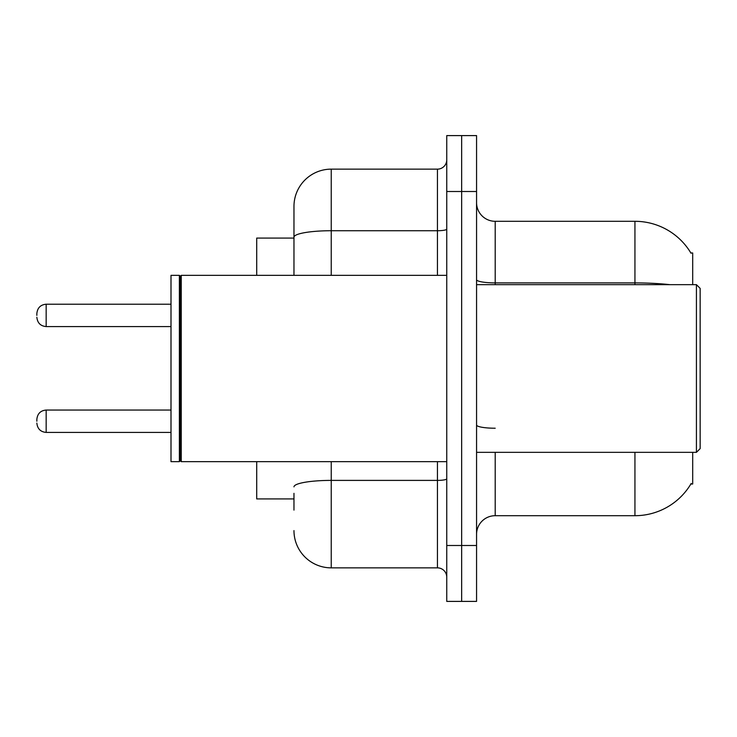 <?xml version="1.0" encoding="UTF-8"?>
<svg xmlns="http://www.w3.org/2000/svg" width="737" height="737" viewBox="0 0 737 737"><rect width="100%" height="100%" fill="white"/><g stroke="black" fill="none" stroke-linecap="round" stroke-linejoin="round"><path stroke-width="1.11" d="M692.697 452.343L692.697 484.016L690.864 484.016L691.195 483.463A65.215 65.215 0 0 1 634.935 515.697L495.2 515.697A18.628 18.628 0 0 0 476.563 534.325M692.697 284.657L692.697 252.984L690.864 252.984A65.215 65.215 0 0 0 634.935 221.303L495.2 221.303A18.628 18.628 0 0 1 476.563 202.675A18.628 18.628 0 0 0 495.2 221.303L495.2 284.657M293.971 273.086L293.971 226.895L293.971 238.079L256.706 238.079L256.706 275.343M293.971 498.921L256.706 498.921L256.706 461.657M461.657 545.5L461.657 601.401L476.563 601.401L476.563 545.5L461.657 545.5L461.657 601.401L446.751 601.401L446.751 545.5L461.657 545.5L461.657 191.5L461.657 545.5M446.751 545.5L446.751 135.599L461.657 135.599L461.657 191.5L461.657 135.599L476.563 135.599L476.563 545.5M669.878 284.657A65.215 11.322 180 0 0 634.935 282.897L634.935 221.303A65.215 65.215 0 0 1 691.002 253.215A65.215 65.215 0 0 0 634.935 221.303A65.215 65.215 0 0 1 690.864 252.984M293.971 510.105L293.971 493.339M331.235 461.657L331.235 567.858L437.437 567.858L437.437 461.657M293.971 275.343L293.971 206.397A37.265 37.265 0 0 1 331.235 169.142L437.437 169.142A9.314 9.314 0 0 0 446.751 159.818M293.971 206.397L293.971 226.895M446.751 577.182A9.314 9.314 0 0 0 437.437 567.858M331.235 567.858A37.265 37.265 0 0 1 293.971 530.603M36.85 421.232L36.85 419.362L36.85 421.232M36.85 315.399L36.85 313.538L36.85 315.399M696.428 284.657L700.15 288.379L700.15 448.621L696.428 452.343L696.428 284.657L476.563 284.657M181.247 461.657L180.316 460.726L180.316 276.274L181.247 275.343L181.247 461.657L446.751 461.657M179.386 461.657L171.002 461.657L171.002 275.343L179.386 275.343L179.386 461.657L180.316 460.726M495.2 452.343L495.2 515.697M634.935 515.697L634.935 452.343M634.935 284.657L634.935 282.897L495.2 282.897A18.628 3.234 0 0 1 476.563 279.655M476.563 191.5L446.751 191.5M495.2 428.225A18.628 3.234 -0 0 1 476.563 424.991M446.751 478.774A9.314 1.621 0 0 1 437.437 480.395L331.235 480.395A37.265 6.467 180 0 0 293.971 486.862M331.235 169.142L331.235 230.727L437.437 230.727L437.437 169.142M293.971 237.194A37.265 6.467 180 0 1 331.235 230.727L331.235 275.343M437.437 275.343L437.437 230.727A9.314 1.621 0 0 0 446.751 229.106M36.85 419.362C37.458 413.66 40.563 410.546 46.164 410.048L46.164 432.407L171.002 432.407M171.002 304.215L46.164 304.215L46.164 326.574C40.563 326.076 37.458 322.972 36.85 317.26M46.164 410.048L171.002 410.048M46.164 432.407C40.563 431.91 37.458 428.805 36.85 423.093M46.164 326.574L171.002 326.574M46.164 304.215C40.563 304.722 37.458 307.826 36.85 313.538M476.563 452.343L696.428 452.343M180.316 276.274L179.386 275.343M181.247 275.343L446.751 275.343"/></g></svg>
